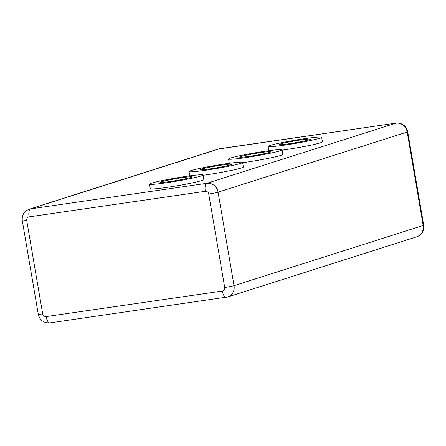 <?xml version="1.0" encoding="UTF-8"?>
<svg xmlns="http://www.w3.org/2000/svg" width="446" height="446" viewBox="0 0 446 446"><rect width="100%" height="100%" fill="white"/><g stroke="black" fill="none" stroke-linecap="round" stroke-linejoin="round"><path stroke-width="0.67" d="M190.804 177.475A15.928 0.948 -9.7 0 0 191.997 176.895A15.928 0.948 -9.7 0 0 179.275 178.127A15.928 0.948 -9.7 0 0 161.786 181.684A15.928 0.948 -9.7 0 0 160.599 182.263A15.928 0.948 -9.7 0 0 173.316 181.026A15.928 0.948 -9.7 0 0 190.804 177.475M230.331 164.897A15.928 0.948 -9.7 0 0 231.524 164.318A15.928 0.948 -9.7 0 0 218.802 165.55A15.928 0.948 -9.7 0 0 201.313 169.106A15.928 0.948 -9.7 0 0 200.12 169.686A15.928 0.948 -9.7 0 0 212.842 168.449A15.928 0.948 -9.7 0 0 230.331 164.897M269.858 152.32A15.928 0.948 -9.7 0 0 271.045 151.74A15.928 0.948 -9.7 0 0 258.329 152.972A15.928 0.948 -9.7 0 0 240.84 156.529A15.928 0.948 -9.7 0 0 239.647 157.109A15.928 0.948 -9.7 0 0 252.369 155.877A15.928 0.948 -9.7 0 0 269.858 152.32M151.551 183.167A27.161 1.611 -9.7 0 0 149.522 184.153A27.161 1.611 -9.7 0 0 171.214 182.052A27.161 1.611 -9.7 0 0 201.04 175.986A27.161 1.611 -9.7 0 0 203.069 174.999A27.161 1.611 -9.7 0 0 181.377 177.107A27.161 1.611 -9.7 0 0 151.551 183.167M149.522 184.153L150.302 188.714A27.161 1.611 -9.7 0 0 171.994 186.612A27.161 1.611 -9.7 0 0 201.821 180.546A27.161 1.611 -9.7 0 0 203.85 179.56L203.069 174.999M191.078 170.589A27.161 1.611 -9.7 0 0 189.048 171.576A27.161 1.611 -9.7 0 0 210.741 169.474A27.161 1.611 -9.7 0 0 240.567 163.414A27.161 1.611 -9.7 0 0 242.596 162.422A27.161 1.611 -9.7 0 0 220.904 164.529A27.161 1.611 -9.7 0 0 191.078 170.589M203.12 175.272A27.161 1.611 -9.7 0 0 241.347 167.969A27.161 1.611 -9.7 0 0 243.377 166.982L242.596 162.422M230.604 158.012A27.161 1.611 -9.7 0 0 228.569 159.005A27.161 1.611 -9.7 0 0 250.267 156.897A27.161 1.611 -9.7 0 0 280.094 150.837A27.161 1.611 -9.7 0 0 282.123 149.85A27.161 1.611 -9.7 0 0 260.431 151.952A27.161 1.611 -9.7 0 0 230.604 158.012M242.646 162.695A27.161 1.611 -9.7 0 0 280.874 155.398A27.161 1.611 -9.7 0 0 282.903 154.405L282.123 149.85M309.385 139.743A15.928 0.948 -9.7 0 0 310.572 139.163A15.928 0.948 -9.7 0 0 297.85 140.401A15.928 0.948 -9.7 0 0 280.361 143.952A15.928 0.948 -9.7 0 0 279.174 144.532A15.928 0.948 -9.7 0 0 291.896 143.3A15.928 0.948 -9.7 0 0 309.385 139.743M270.125 145.441A27.161 1.611 -9.7 0 0 268.096 146.427A27.161 1.611 -9.7 0 0 289.788 144.32A27.161 1.611 -9.7 0 0 319.62 138.26A27.161 1.611 -9.7 0 0 321.65 137.273A27.161 1.611 -9.7 0 0 299.952 139.375A27.161 1.611 -9.7 0 0 270.125 145.441M282.167 150.118A27.161 1.611 -9.7 0 0 320.395 142.82A27.161 1.611 -9.7 0 0 322.43 141.834L321.65 137.273M29.074 216.868A3.183 2.927 -107.7 0 0 26.71 220.424L42.688 313.889A3.183 2.927 -107.7 0 0 46.122 316.599L222.348 291.043A3.183 2.927 -107.7 0 0 224.717 287.486L208.739 194.021A3.183 2.927 -107.7 0 0 205.305 191.306L29.074 216.868A7.242 2.827 -98.3 0 1 30.584 208.879L219.705 148.702A10.425 9.578 -107.7 0 0 218.3 149.025L29.18 209.202A10.425 9.578 72.3 0 1 30.584 208.879L206.81 183.317L395.931 123.141L219.705 148.702A7.242 2.827 -98.3 0 1 219.884 148.663A7.242 2.827 -98.3 0 1 220.068 148.652M205.305 191.306A7.242 2.827 -98.3 0 1 206.81 183.317A10.425 9.578 72.3 0 1 218.061 192.198L234.038 285.663L423.159 225.486L407.181 132.022A10.425 9.578 -107.7 0 0 395.931 123.141A7.242 2.827 -98.3 0 1 396.109 123.102L218.3 149.025M224.717 287.486A7.242 0.429 170.3 0 0 234.038 285.663A10.425 9.578 72.3 0 1 227.7 296.975A10.425 9.578 72.3 0 1 226.295 297.298A7.242 2.827 -98.3 0 1 226.116 297.337A7.242 2.827 -98.3 0 1 222.348 291.043M50.069 322.859A7.242 2.827 -98.3 0 1 49.891 322.898L227.7 296.975L416.82 236.798A10.425 9.578 -107.7 0 0 423.159 225.486A7.242 0.429 170.3 0 0 423.7 225.224L407.722 131.76A7.242 0.429 170.3 0 1 407.181 132.022L218.061 192.198A7.242 0.429 170.3 0 1 208.739 194.021M26.71 220.424A7.242 0.429 170.3 0 1 22.3 220.776C21.731 215.189 24.023 211.332 29.18 209.202M42.688 313.889A7.242 0.429 170.3 0 1 38.278 314.24L22.3 220.776M38.278 314.24C39.845 320.267 43.714 323.149 49.891 322.898A7.242 2.827 -98.3 0 1 46.122 316.599M189.048 171.576L189.779 175.869M228.569 159.005L229.305 163.292M268.096 146.427L268.832 150.715M407.722 131.76C406.155 125.733 402.286 122.851 396.109 123.102M423.7 225.224C424.269 230.811 421.977 234.668 416.82 236.798"/></g></svg>
